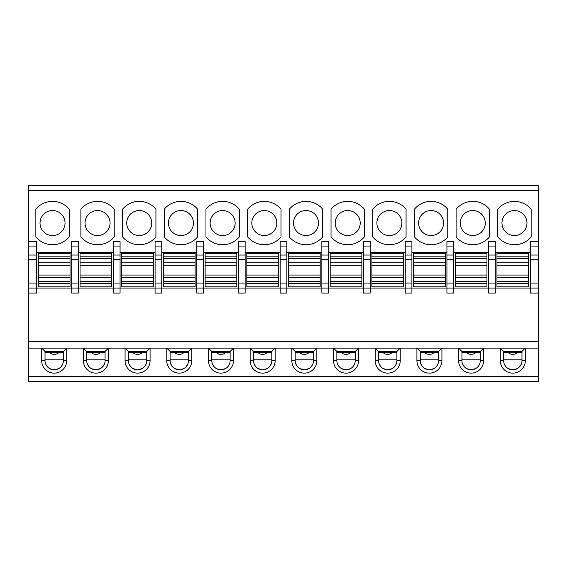 <?xml version="1.0" encoding="UTF-8"?>
<svg xmlns="http://www.w3.org/2000/svg" width="567" height="567" viewBox="0 0 567 567"><rect width="100%" height="100%" fill="white"/><g stroke="black" fill="none" stroke-linecap="round" stroke-linejoin="round"><path stroke-width="0.85" d="M336.862 352.405L355.211 352.405M291.835 360.626L295.173 360.626A9.171 9.171 0 0 0 304.344 369.797A9.171 9.171 0 0 0 313.516 360.626L313.516 351.455L316.854 348.124L291.835 348.124L291.835 360.626A12.509 12.509 0 0 0 304.344 373.136A12.509 12.509 0 0 0 316.854 360.626L316.854 348.124L333.531 348.124L333.531 360.626L336.862 360.626L336.862 351.455L355.211 351.455L358.542 348.124L333.531 348.124L336.862 351.455M500.292 360.626L503.631 360.626A9.171 9.171 0 0 0 512.802 369.797A9.171 9.171 0 0 0 521.973 360.626L521.973 351.455L503.631 351.455L500.292 348.124L500.292 360.626A12.509 12.509 0 0 0 512.802 373.136A12.509 12.509 0 0 0 525.311 360.626L525.311 348.124L358.542 348.124L358.542 360.626A12.509 12.509 0 0 1 346.04 373.136A12.509 12.509 0 0 1 333.531 360.626M313.516 351.455L295.173 351.455L291.835 348.124L275.165 348.124L271.827 351.455L253.484 351.455L250.146 348.124L250.146 360.626A12.509 12.509 0 0 0 262.656 373.136A12.509 12.509 0 0 0 275.165 360.626L275.165 348.124L233.469 348.124L230.138 351.455L211.789 351.455L208.458 348.124L208.458 360.626A12.509 12.509 0 0 0 220.96 373.136A12.509 12.509 0 0 0 233.469 360.626L233.469 348.124L191.781 348.124L188.442 351.455L170.1 351.455L166.762 348.124L166.762 360.626A12.509 12.509 0 0 0 179.271 373.136A12.509 12.509 0 0 0 191.781 360.626L191.781 348.124L150.085 348.124L146.754 351.455L128.411 351.455L125.073 348.124L125.073 360.626A12.509 12.509 0 0 0 137.583 373.136A12.509 12.509 0 0 0 150.085 360.626L150.085 348.124L108.396 348.124L105.065 351.455L86.716 351.455L83.384 348.124L83.384 360.626A12.509 12.509 0 0 0 95.887 373.136A12.509 12.509 0 0 0 108.396 360.626L108.396 348.124L66.708 348.124L63.369 351.455L45.027 351.455L41.689 348.124L41.689 360.626A12.509 12.509 0 0 0 54.198 373.136A12.509 12.509 0 0 0 66.708 360.626L66.708 348.124L28.35 348.124L28.35 381.478L538.65 381.478L538.65 348.124L525.311 348.124L521.973 351.455M375.219 348.124L375.219 360.626A12.509 12.509 0 0 0 387.729 373.136A12.509 12.509 0 0 0 400.238 360.626L400.238 348.124L396.9 351.455L378.558 351.455L375.219 348.124M416.915 348.124L416.915 360.626A12.509 12.509 0 0 0 429.417 373.136A12.509 12.509 0 0 0 441.927 360.626L441.927 348.124L438.589 351.455L420.246 351.455L416.915 348.124M458.604 348.124L458.604 360.626A12.509 12.509 0 0 0 471.113 373.136A12.509 12.509 0 0 0 483.616 360.626L483.616 348.124L480.284 351.455L461.935 351.455L458.604 348.124M28.35 348.124L28.35 283.082L36.685 283.082L36.685 288.086L28.35 288.086M36.685 283.082L36.685 246.071L28.35 246.071L28.35 185.522L538.65 185.522L538.65 241.542L530.315 241.542L530.315 283.082L538.65 283.082L538.65 348.124M538.65 341.447L28.35 341.447M530.315 283.082L530.315 288.086L488.619 288.086L488.619 293.089L495.289 293.089L495.289 241.542L488.619 241.542L488.619 288.086L453.6 288.086L453.6 241.542L446.931 241.542L446.931 293.089L453.6 293.089L453.6 288.086L411.911 288.086L411.911 241.542L405.235 241.542L405.235 293.089L411.911 293.089L411.911 288.086L370.216 288.086L370.216 241.542L363.546 241.542L363.546 293.089L370.216 293.089L370.216 288.086L328.527 288.086L328.527 241.542L321.858 241.542L321.858 293.089L328.527 293.089L328.527 288.086L286.838 288.086L286.838 241.542L280.162 241.542L280.162 293.089L286.838 293.089L286.838 288.086L245.142 288.086L245.142 241.542L238.473 241.542L238.473 293.089L245.142 293.089L245.142 288.086L203.454 288.086L203.454 241.542L196.784 241.542L196.784 293.089L203.454 293.089L203.454 288.086L161.765 288.086L161.765 241.542L155.089 241.542L155.089 293.089L161.765 293.089L161.765 288.086L120.069 288.086L120.069 241.542L113.4 241.542L113.4 293.089L120.069 293.089L120.069 288.086L78.381 288.086L78.381 241.542L71.711 241.542L71.711 288.086L36.685 288.086L36.685 293.089L28.35 293.089M530.315 252.23L495.289 252.23M453.6 252.23L488.619 252.23M411.911 252.23L446.931 252.23M370.216 252.23L405.235 252.23M328.527 252.23L363.546 252.23M286.838 252.23L321.858 252.23M245.142 252.23L280.162 252.23M203.454 252.23L238.473 252.23M161.765 252.23L196.784 252.23M120.069 252.23L155.089 252.23M78.381 252.23L113.4 252.23M71.711 252.23L36.685 252.23M456.102 236.9A21.681 21.681 0 0 0 489.456 236.9L489.456 209.195A21.681 21.681 0 0 0 456.102 209.195L456.102 236.9M414.413 236.9A21.681 21.681 0 0 0 447.76 236.9L447.76 209.195A21.681 21.681 0 0 0 414.413 209.195L414.413 236.9M372.717 236.9A21.681 21.681 0 0 0 406.071 236.9L406.071 209.195A21.681 21.681 0 0 0 372.717 209.195L372.717 236.9M331.029 236.9A21.681 21.681 0 0 0 364.383 236.9L364.383 209.195A21.681 21.681 0 0 0 331.029 209.195L331.029 236.9M289.34 236.9A21.681 21.681 0 0 0 322.687 236.9L322.687 209.195A21.681 21.681 0 0 0 289.34 209.195L289.34 236.9M247.644 236.9A21.681 21.681 0 0 0 280.998 236.9L280.998 209.195A21.681 21.681 0 0 0 247.644 209.195L247.644 236.9M205.956 236.9A21.681 21.681 0 0 0 239.309 236.9L239.309 209.195A21.681 21.681 0 0 0 205.956 209.195L205.956 236.9M164.26 236.9A21.681 21.681 0 0 0 197.614 236.9L197.614 209.195A21.681 21.681 0 0 0 164.26 209.195L164.26 236.9M122.571 236.9A21.681 21.681 0 0 0 155.925 236.9L155.925 209.195A21.681 21.681 0 0 0 122.571 209.195L122.571 236.9M80.883 236.9A21.681 21.681 0 0 0 114.236 236.9L114.236 209.195A21.681 21.681 0 0 0 80.883 209.195L80.883 236.9M35.856 209.195L35.856 236.9A21.681 21.681 0 0 0 69.209 236.9L69.209 209.195A21.681 21.681 0 0 0 35.856 209.195L35.856 220.549M531.144 209.195A21.681 21.681 0 0 0 497.791 209.195L497.791 236.9A21.681 21.681 0 0 0 531.144 236.9L531.144 209.195M514.467 210.541A12.509 12.509 0 0 0 501.965 223.051A12.509 12.509 0 0 0 514.467 235.553A12.509 12.509 0 0 0 526.977 223.051A12.509 12.509 0 0 0 514.467 210.541M472.779 235.553A12.509 12.509 0 0 0 485.288 223.051A12.509 12.509 0 0 0 472.779 210.541A12.509 12.509 0 0 0 460.269 223.051A12.509 12.509 0 0 0 472.779 235.553M431.09 235.553A12.509 12.509 0 0 0 443.592 223.051A12.509 12.509 0 0 0 431.09 210.541A12.509 12.509 0 0 0 418.581 223.051A12.509 12.509 0 0 0 431.09 235.553M389.394 235.553A12.509 12.509 0 0 0 401.904 223.051A12.509 12.509 0 0 0 389.394 210.541A12.509 12.509 0 0 0 376.885 223.051A12.509 12.509 0 0 0 389.394 235.553M347.706 235.553A12.509 12.509 0 0 0 360.215 223.051A12.509 12.509 0 0 0 347.706 210.541A12.509 12.509 0 0 0 335.196 223.051A12.509 12.509 0 0 0 347.706 235.553M306.01 235.553A12.509 12.509 0 0 0 318.519 223.051A12.509 12.509 0 0 0 306.01 210.541A12.509 12.509 0 0 0 293.508 223.051A12.509 12.509 0 0 0 306.01 235.553M264.321 235.553A12.509 12.509 0 0 0 276.831 223.051A12.509 12.509 0 0 0 264.321 210.541A12.509 12.509 0 0 0 251.812 223.051A12.509 12.509 0 0 0 264.321 235.553M222.633 235.553A12.509 12.509 0 0 0 235.135 223.051A12.509 12.509 0 0 0 222.633 210.541A12.509 12.509 0 0 0 210.123 223.051A12.509 12.509 0 0 0 222.633 235.553M180.937 235.553A12.509 12.509 0 0 0 193.446 223.051A12.509 12.509 0 0 0 180.937 210.541A12.509 12.509 0 0 0 168.434 223.051A12.509 12.509 0 0 0 180.937 235.553M139.248 235.553A12.509 12.509 0 0 0 151.758 223.051A12.509 12.509 0 0 0 139.248 210.541A12.509 12.509 0 0 0 126.739 223.051A12.509 12.509 0 0 0 139.248 235.553M97.559 235.553A12.509 12.509 0 0 0 110.062 223.051A12.509 12.509 0 0 0 97.559 210.541A12.509 12.509 0 0 0 85.05 223.051A12.509 12.509 0 0 0 97.559 235.553M52.533 210.541A12.509 12.509 0 0 0 40.023 223.051A12.509 12.509 0 0 0 52.533 235.553A12.509 12.509 0 0 0 65.035 223.051A12.509 12.509 0 0 0 52.533 210.541M538.65 283.082L538.65 241.542M538.65 288.086L530.315 288.086L530.315 293.089L538.65 293.089M496.961 283.5L528.642 283.5L528.642 286.838L496.961 286.838L496.961 277.518L528.642 277.518L528.642 253.484L496.961 253.484L496.961 277.518M496.961 253.484L528.642 253.484M528.642 283.5L528.642 277.518M528.642 286.838L496.961 286.838M28.35 246.071L28.35 283.082M36.685 246.071L36.685 241.542L28.35 241.542M70.039 253.484L38.358 253.484L38.358 286.838L70.039 286.838L70.039 253.484L38.358 253.484M71.711 288.086L71.711 293.089L78.381 293.089L78.381 288.086L71.711 288.086M80.046 283.5L111.734 283.5L111.734 286.838L80.046 286.838L80.046 277.518L111.734 277.518L111.734 253.484L80.046 253.484L80.046 277.518M121.735 283.5L153.423 283.5L153.423 286.838L121.735 286.838L121.735 277.518L153.423 277.518L153.423 253.484L121.735 253.484L121.735 277.518M163.431 283.5L195.112 283.5L195.112 286.838L163.431 286.838L163.431 277.518L195.112 277.518L195.112 253.484L163.431 253.484L163.431 277.518M205.119 283.5L236.808 283.5L236.808 286.838L205.119 286.838L205.119 277.518L236.808 277.518L236.808 253.484L205.119 253.484L205.119 277.518M246.815 283.5L278.496 283.5L278.496 286.838L246.815 286.838L246.815 277.518L278.496 277.518L278.496 253.484L246.815 253.484L246.815 277.518M288.504 283.5L320.185 283.5L320.185 286.838L288.504 286.838L288.504 277.518L320.185 277.518L320.185 253.484L288.504 253.484L288.504 277.518M330.192 283.5L361.881 283.5L361.881 286.838L330.192 286.838L330.192 277.518L361.881 277.518L361.881 253.484L330.192 253.484L330.192 277.518M371.888 283.5L403.569 283.5L403.569 286.838L371.888 286.838L371.888 277.518L403.569 277.518L403.569 253.484L371.888 253.484L371.888 277.518M413.577 283.5L445.265 283.5L445.265 286.838L413.577 286.838L413.577 277.518L445.265 277.518L445.265 253.484L413.577 253.484L413.577 277.518M455.266 283.5L486.954 283.5L486.954 286.838L455.266 286.838L455.266 277.518L486.954 277.518L486.954 253.484L455.266 253.484L455.266 277.518M455.266 253.484L486.954 253.484M486.954 283.5L486.954 277.518M486.954 286.838L455.266 286.838M413.577 253.484L445.265 253.484M445.265 283.5L445.265 277.518M445.265 286.838L413.577 286.838M371.888 253.484L403.569 253.484M403.569 283.5L403.569 277.518M403.569 286.838L371.888 286.838M330.192 253.484L361.881 253.484M361.881 283.5L361.881 277.518M361.881 286.838L330.192 286.838M288.504 253.484L320.185 253.484M320.185 283.5L320.185 277.518M320.185 286.838L288.504 286.838M246.815 253.484L278.496 253.484M278.496 283.5L278.496 277.518M278.496 286.838L246.815 286.838M205.119 253.484L236.808 253.484M236.808 283.5L236.808 277.518M236.808 286.838L205.119 286.838M163.431 253.484L195.112 253.484M195.112 283.5L195.112 277.518M195.112 286.838L163.431 286.838M121.735 253.484L153.423 253.484M153.423 283.5L153.423 277.518M153.423 286.838L121.735 286.838M80.046 253.484L111.734 253.484M111.734 283.5L111.734 277.518M111.734 286.838L80.046 286.838M70.039 286.838L38.358 286.838M503.631 352.405L521.973 352.405M503.631 360.626L503.631 351.455M521.973 359.797L503.631 359.797M521.406 363.808L519.861 366.488M517.281 368.635L512.802 369.797L508.323 368.635M504.198 363.808L505.743 366.488M461.935 352.405L480.284 352.405M458.604 360.626L461.935 360.626L461.935 351.455M461.935 360.626A9.171 9.171 0 0 0 471.113 369.797A9.171 9.171 0 0 0 480.284 360.626L480.284 351.455M462.509 363.808L464.054 366.488M466.634 368.635L471.113 369.797L475.593 368.635M479.71 363.808L478.165 366.488M480.284 359.797L461.935 359.797M420.246 352.405L438.589 352.405M416.915 360.626L420.246 360.626L420.246 351.455M420.246 360.626A9.171 9.171 0 0 0 429.417 369.797A9.171 9.171 0 0 0 438.589 360.626L438.589 351.455M420.813 363.808L422.358 366.488M424.938 368.635L429.417 369.797L433.897 368.635M438.022 363.808L436.477 366.488M438.589 359.797L420.246 359.797M378.558 352.405L396.9 352.405M375.219 360.626L378.558 360.626L378.558 351.455M378.558 360.626A9.171 9.171 0 0 0 387.729 369.797A9.171 9.171 0 0 0 396.9 360.626L396.9 351.455M379.125 363.808L380.67 366.488M383.249 368.635L387.729 369.797L392.208 368.635M396.333 363.808L394.788 366.488M396.9 359.797L378.558 359.797M295.173 352.405L313.516 352.405M295.173 360.626L295.173 351.455M295.74 363.808L297.285 366.488M299.865 368.635L304.344 369.797L308.824 368.635M312.949 363.808L311.403 366.488M313.516 359.797L295.173 359.797M253.484 352.405L271.827 352.405M250.146 360.626L253.484 360.626L253.484 351.455M253.484 360.626A9.171 9.171 0 0 0 262.656 369.797A9.171 9.171 0 0 0 271.827 360.626L271.827 351.455M254.051 363.808L255.597 366.488M258.176 368.635L262.656 369.797L267.135 368.635M271.26 363.808L269.715 366.488M271.827 359.797L253.484 359.797M211.789 352.405L230.138 352.405M208.458 360.626L211.789 360.626L211.789 351.455M211.789 360.626A9.171 9.171 0 0 0 220.96 369.797A9.171 9.171 0 0 0 230.138 360.626L230.138 351.455M212.363 363.808L213.908 366.488M216.481 368.635L220.96 369.797L225.439 368.635M229.564 363.808L228.019 366.488M230.138 359.797L211.789 359.797M170.1 352.405L188.442 352.405M166.762 360.626L170.1 360.626L170.1 351.455M170.1 360.626A9.171 9.171 0 0 0 179.271 369.797A9.171 9.171 0 0 0 188.442 360.626L188.442 351.455M170.667 363.808L172.212 366.488M174.792 368.635L179.271 369.797L183.751 368.635M187.875 363.808L186.33 366.488M188.442 359.797L170.1 359.797M128.411 352.405L146.754 352.405M125.073 360.626L128.411 360.626L128.411 351.455M128.411 360.626A9.171 9.171 0 0 0 137.583 369.797A9.171 9.171 0 0 0 146.754 360.626L146.754 351.455M128.978 363.808L130.523 366.488M133.103 368.635L137.583 369.797L142.062 368.635M146.187 363.808L144.642 366.488M146.754 359.797L128.411 359.797M86.716 352.405L105.065 352.405M83.384 360.626L86.716 360.626L86.716 351.455M86.716 360.626A9.171 9.171 0 0 0 95.887 369.797A9.171 9.171 0 0 0 105.065 360.626L105.065 351.455M87.29 363.808L88.835 366.488M91.407 368.635L95.887 369.797L100.366 368.635M104.491 363.808L102.946 366.488M105.065 359.797L86.716 359.797M45.027 352.405L63.369 352.405M63.369 351.455L63.369 360.626L66.708 360.626M45.027 351.455L45.027 360.626A9.171 9.171 0 0 0 54.198 369.797A9.171 9.171 0 0 0 63.369 360.626M63.369 359.797L45.027 359.797M62.802 363.808L61.257 366.488M58.677 368.635L54.198 369.797L49.719 368.635M45.594 363.808L47.139 366.488M336.862 360.626A9.171 9.171 0 0 0 346.04 369.797A9.171 9.171 0 0 0 355.211 360.626L355.211 351.455M337.436 363.808L338.981 366.488M341.561 368.635L346.04 369.797L350.519 368.635M354.637 363.808L353.092 366.488M355.211 359.797L336.862 359.797M538.65 376.474L28.35 376.474M495.289 283.082L488.619 283.082M495.289 259.58L488.619 259.58M495.289 255.044L488.619 255.044M495.289 246.071L488.619 246.071M538.65 190.526L28.35 190.526M528.642 281.586L496.961 281.586M528.642 275.045L496.961 275.045M496.961 265.271L528.642 265.271M528.642 262.805L496.961 262.805M496.961 258.729L528.642 258.729M528.642 256.816L496.961 256.816M538.65 246.071L530.315 246.071M530.315 255.044L538.65 255.044M538.65 259.58L530.315 259.58M78.381 246.071L71.711 246.071M113.4 246.071L120.069 246.071M155.089 246.071L161.765 246.071M196.784 246.071L203.454 246.071M238.473 246.071L245.142 246.071M280.162 246.071L286.838 246.071M321.858 246.071L328.527 246.071M363.546 246.071L370.216 246.071M405.235 246.071L411.911 246.071M446.931 246.071L453.6 246.071M486.954 281.586L455.266 281.586M486.954 275.045L455.266 275.045M455.266 265.271L486.954 265.271M486.954 262.805L455.266 262.805M455.266 258.729L486.954 258.729M486.954 256.816L455.266 256.816M453.6 283.082L446.931 283.082M453.6 259.58L446.931 259.58M453.6 255.044L446.931 255.044M445.265 281.586L413.577 281.586M445.265 275.045L413.577 275.045M413.577 265.271L445.265 265.271M445.265 262.805L413.577 262.805M413.577 258.729L445.265 258.729M445.265 256.816L413.577 256.816M411.911 283.082L405.235 283.082M411.911 259.58L405.235 259.58M411.911 255.044L405.235 255.044M403.569 281.586L371.888 281.586M403.569 275.045L371.888 275.045M371.888 265.271L403.569 265.271M403.569 262.805L371.888 262.805M371.888 258.729L403.569 258.729M403.569 256.816L371.888 256.816M370.216 283.082L363.546 283.082M370.216 259.58L363.546 259.58M370.216 255.044L363.546 255.044M361.881 281.586L330.192 281.586M361.881 275.045L330.192 275.045M330.192 265.271L361.881 265.271M361.881 262.805L330.192 262.805M330.192 258.729L361.881 258.729M361.881 256.816L330.192 256.816M328.527 283.082L321.858 283.082M328.527 259.58L321.858 259.58M328.527 255.044L321.858 255.044M320.185 281.586L288.504 281.586M320.185 275.045L288.504 275.045M288.504 265.271L320.185 265.271M320.185 262.805L288.504 262.805M288.504 258.729L320.185 258.729M320.185 256.816L288.504 256.816M286.838 283.082L280.162 283.082M286.838 259.58L280.162 259.58M286.838 255.044L280.162 255.044M278.496 281.586L246.815 281.586M278.496 275.045L246.815 275.045M246.815 265.271L278.496 265.271M278.496 262.805L246.815 262.805M246.815 258.729L278.496 258.729M278.496 256.816L246.815 256.816M245.142 283.082L238.473 283.082M245.142 259.58L238.473 259.58M245.142 255.044L238.473 255.044M236.808 281.586L205.119 281.586M236.808 275.045L205.119 275.045M205.119 265.271L236.808 265.271M236.808 262.805L205.119 262.805M205.119 258.729L236.808 258.729M236.808 256.816L205.119 256.816M203.454 283.082L196.784 283.082M203.454 259.58L196.784 259.58M203.454 255.044L196.784 255.044M195.112 281.586L163.431 281.586M195.112 275.045L163.431 275.045M163.431 265.271L195.112 265.271M195.112 262.805L163.431 262.805M163.431 258.729L195.112 258.729M195.112 256.816L163.431 256.816M161.765 283.082L155.089 283.082M161.765 259.58L155.089 259.58M161.765 255.044L155.089 255.044M153.423 281.586L121.735 281.586M153.423 275.045L121.735 275.045M121.735 265.271L153.423 265.271M153.423 262.805L121.735 262.805M121.735 258.729L153.423 258.729M153.423 256.816L121.735 256.816M120.069 283.082L113.4 283.082M120.069 259.58L113.4 259.58M120.069 255.044L113.4 255.044M111.734 281.586L80.046 281.586M111.734 275.045L80.046 275.045M80.046 265.271L111.734 265.271M111.734 262.805L80.046 262.805M80.046 258.729L111.734 258.729M111.734 256.816L80.046 256.816M71.711 283.082L78.381 283.082M78.381 259.58L71.711 259.58M71.711 255.044L78.381 255.044M70.039 256.816L38.358 256.816M38.358 258.729L70.039 258.729M70.039 262.805L38.358 262.805M38.358 265.271L70.039 265.271M70.039 275.045L38.358 275.045M38.358 277.518L70.039 277.518M70.039 281.586L38.358 281.586M38.358 283.5L70.039 283.5M36.685 259.58L28.35 259.58M28.35 255.044L36.685 255.044M521.973 360.626L525.311 360.626M480.284 360.626L483.616 360.626M438.589 360.626L441.927 360.626M396.9 360.626L400.238 360.626M313.516 360.626L316.854 360.626M271.827 360.626L275.165 360.626M230.138 360.626L233.469 360.626M188.442 360.626L191.781 360.626M146.754 360.626L150.085 360.626M105.065 360.626L108.396 360.626M41.689 360.626L45.027 360.626M355.211 360.626L358.542 360.626M507.989 352.405A6.839 6.839 0 0 0 517.607 352.405M466.301 352.405A6.839 6.839 0 0 0 475.919 352.405M424.612 352.405A6.839 6.839 0 0 0 434.23 352.405M382.916 352.405A6.839 6.839 0 0 0 392.534 352.405M299.539 352.405A6.839 6.839 0 0 0 309.157 352.405M257.843 352.405A6.839 6.839 0 0 0 267.461 352.405M216.155 352.405A6.839 6.839 0 0 0 225.772 352.405M174.466 352.405A6.839 6.839 0 0 0 184.084 352.405M132.77 352.405A6.839 6.839 0 0 0 142.388 352.405M91.081 352.405A6.839 6.839 0 0 0 100.699 352.405M49.393 352.405A6.839 6.839 0 0 0 59.011 352.405M341.228 352.405A6.839 6.839 0 0 0 350.845 352.405"/></g></svg>
